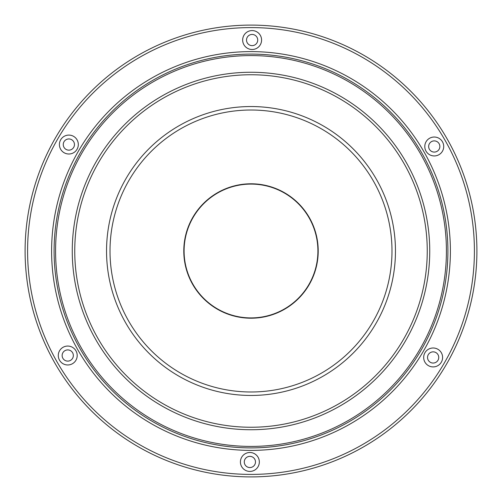 <?xml version="1.0" encoding="UTF-8"?>
<svg xmlns="http://www.w3.org/2000/svg" width="502" height="502" viewBox="0 0 502 502"><rect width="100%" height="100%" fill="white"/><g stroke="black" fill="none" stroke-linecap="round" stroke-linejoin="round"><path stroke-width="0.75" d="M453.074 150.01A225.906 225.906 0 0 1 249.801 476.9A225.906 225.906 0 0 1 50.012 147.87A225.906 225.906 0 0 1 453.074 150.01M27.591 249.814A223.415 223.415 0 0 0 48.958 346.355L49.209 346.888A223.415 223.415 0 0 0 451.762 349.022A22.402 22.402 0 0 0 452.02 348.476L452.02 348.495A223.415 223.415 0 0 0 453.042 155.645L453.042 155.664A22.402 22.402 0 0 0 452.791 155.112A223.415 223.415 0 0 0 50.238 152.978A22.402 22.402 0 0 0 49.98 153.524L49.98 153.505A223.415 223.415 0 0 0 27.591 249.814M450.388 252.054A199.394 199.394 0 0 1 249.946 450.388A199.394 199.394 0 0 1 51.612 249.946A199.394 199.394 0 0 1 252.054 51.612A199.394 199.394 0 0 1 450.388 252.054M54.097 249.958A196.903 196.903 0 0 0 249.958 447.903A196.903 196.903 0 0 0 447.903 252.042A196.903 196.903 0 0 0 252.042 54.097A196.903 196.903 0 0 0 54.097 249.958M59.399 144.501A9.456 9.456 0 0 0 68.812 154.007A9.456 9.456 0 0 0 78.318 144.601A9.456 9.456 0 0 0 68.906 135.088A9.456 9.456 0 0 0 59.399 144.501M74.459 144.576A5.604 5.604 0 0 1 68.83 150.148A5.604 5.604 0 0 1 63.258 144.52A5.604 5.604 0 0 1 68.887 138.947A5.604 5.604 0 0 1 74.459 144.576M242.661 39.984A9.456 9.456 0 0 0 252.067 49.497A9.456 9.456 0 0 0 261.58 40.085A9.456 9.456 0 0 0 252.167 30.578A9.456 9.456 0 0 0 242.661 39.984M257.721 40.066A5.604 5.604 0 0 1 252.092 45.638A5.604 5.604 0 0 1 246.52 40.003A5.604 5.604 0 0 1 252.148 34.437A5.604 5.604 0 0 1 257.721 40.066M424.799 146.433A9.456 9.456 0 0 0 434.211 155.946A9.456 9.456 0 0 0 443.718 146.534A9.456 9.456 0 0 0 434.312 137.027A9.456 9.456 0 0 0 424.799 146.433M439.859 146.515A5.604 5.604 0 0 1 434.23 152.087A5.604 5.604 0 0 1 428.658 146.458A5.604 5.604 0 0 1 434.286 140.886A5.604 5.604 0 0 1 439.859 146.515M423.682 357.399A9.456 9.456 0 0 0 433.094 366.912A9.456 9.456 0 0 0 442.601 357.499A9.456 9.456 0 0 0 433.188 347.993A9.456 9.456 0 0 0 423.682 357.399M438.742 357.48A5.604 5.604 0 0 1 433.113 363.053A5.604 5.604 0 0 1 427.541 357.424A5.604 5.604 0 0 1 433.17 351.852A5.604 5.604 0 0 1 438.742 357.48M58.282 355.466A9.456 9.456 0 0 0 67.688 364.973A9.456 9.456 0 0 0 77.201 355.567A9.456 9.456 0 0 0 67.789 346.054A9.456 9.456 0 0 0 58.282 355.466M73.342 355.541A5.604 5.604 0 0 1 67.714 361.114A5.604 5.604 0 0 1 62.141 355.485A5.604 5.604 0 0 1 67.77 349.913A5.604 5.604 0 0 1 73.342 355.541M240.42 461.915A9.456 9.456 0 0 0 249.833 471.422A9.456 9.456 0 0 0 259.339 462.016A9.456 9.456 0 0 0 249.933 452.503A9.456 9.456 0 0 0 240.42 461.915M255.48 461.997A5.604 5.604 0 0 1 249.852 467.563A5.604 5.604 0 0 1 244.279 461.934A5.604 5.604 0 0 1 249.908 456.362A5.604 5.604 0 0 1 255.48 461.997M48.958 346.355L48.958 346.336A22.402 22.402 0 0 0 49.209 346.888A22.402 22.402 0 0 1 48.958 346.336M453.042 155.645L452.791 155.112A22.402 22.402 0 0 1 453.042 155.664M251 74.748A176.252 176.252 0 0 1 427.252 251A176.252 176.252 0 0 1 251 427.252A176.252 176.252 0 0 1 74.748 251A176.252 176.252 0 0 1 251 74.748A176.252 176.252 0 0 0 74.748 251A176.252 176.252 0 0 0 251 427.252M251 429.737A178.737 178.737 0 0 1 72.263 251A178.737 178.737 0 0 1 251 72.263A178.737 178.737 0 0 1 429.737 251A178.737 178.737 0 0 1 251 429.737M251 55.584A195.416 195.416 0 0 1 446.416 251A195.416 195.416 0 0 1 251 446.416A195.416 195.416 0 0 1 55.584 251A195.416 195.416 0 0 1 251 55.584M287.596 194.983A66.91 66.91 0 0 0 194.983 214.404A66.91 66.91 0 0 0 214.404 307.017A66.91 66.91 0 0 0 307.017 287.596A66.91 66.91 0 0 0 287.596 194.983M287.759 194.732A67.212 67.212 0 0 0 194.732 214.241A67.212 67.212 0 0 0 214.241 307.268A67.212 67.212 0 0 0 307.268 287.759A67.212 67.212 0 0 0 287.759 194.732M251 391.987A140.987 140.987 0 0 1 110.013 251A140.987 140.987 0 0 1 251 110.013A140.987 140.987 0 0 1 391.987 251A140.987 140.987 0 0 1 251 391.987M251 395.457A144.457 144.457 0 0 1 106.543 251A144.457 144.457 0 0 1 251 106.543A144.457 144.457 0 0 1 395.457 251A144.457 144.457 0 0 1 251 395.457"/></g></svg>

